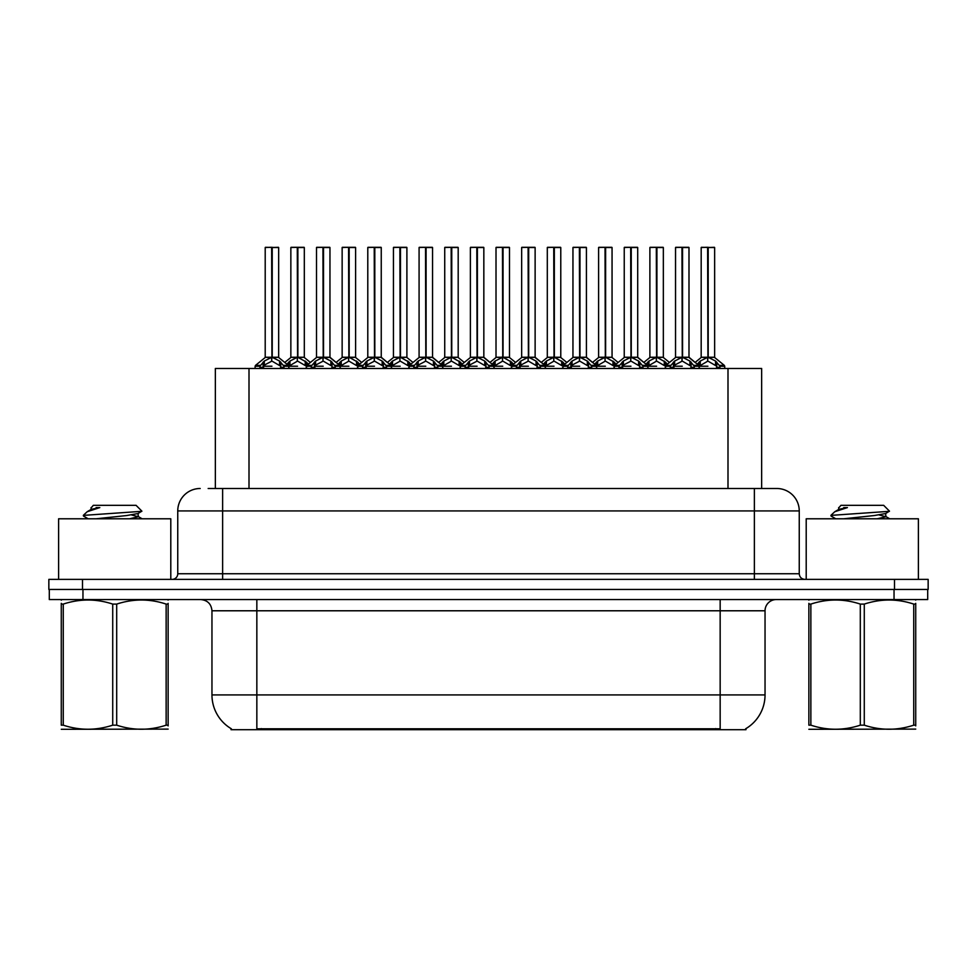 <?xml version="1.0" encoding="UTF-8"?>
<svg xmlns="http://www.w3.org/2000/svg" width="977" height="977" viewBox="0 0 977 977"><rect width="100%" height="100%" fill="white"/><g stroke="black" fill="none" stroke-linecap="round" stroke-linejoin="round"><path stroke-width="1.47" d="M215.355 488.5L215.355 368.463L761.645 368.463L761.645 488.5M745.964 728.598L745.964 729.697L231.036 729.697L231.036 728.598M231.366 728.793A39.263 39.263 0 0 1 211.96 694.916L256.841 694.916L256.841 728.793L720.159 728.793L720.159 694.916L765.04 694.916L765.04 610.784A11.223 11.223 0 0 1 776.251 599.56M211.96 694.916L211.96 610.784C211.301 603.969 207.564 600.232 200.749 599.56M745.634 728.793A39.263 39.263 0 0 0 765.04 694.916M82.96 599.56L927.698 599.56L927.698 589.461L49.302 589.461L49.302 599.56L82.96 599.56L82.96 589.461M208.675 488.5L776.471 488.5M208.162 488.5L222.622 488.5L222.622 510.934L177.753 510.934L177.753 573.755A5.606 5.606 0 0 1 172.135 579.373M200.187 488.5A22.434 22.434 0 0 0 177.753 510.934M776.813 488.5A22.434 22.434 0 0 1 799.247 510.934L799.247 573.755C799.577 577.163 801.458 579.031 804.865 579.373M82.508 579.373L48.85 579.373L48.85 589.461L82.508 589.461L82.508 579.373L894.492 579.373L894.492 589.461L928.15 589.461L928.15 579.373L894.492 579.373M928.15 579.373L928.15 589.461M656.91 247.523L663.346 247.523L656.91 247.523L656.91 357.338L665.447 362.076L665.447 366.216L670.234 366.216L674.618 361.05L681.97 357.338L681.97 361.246L682.361 356.117L682.361 357.24L689.909 361.05L694.293 366.216L699.092 366.216L699.092 368.463M681.983 247.303L675.534 247.523L681.983 247.303L675.534 247.523L675.534 357.24L681.97 357.338M688.773 247.303L684.511 247.303L688.993 247.523L688.993 357.24L682.557 357.24L682.544 247.303L688.993 247.523L682.557 247.523M670.54 365.361L665.862 365.361L665.435 368.463M671.04 368.463L670.234 366.216M691.093 362.076L691.093 367.34L694.293 367.34L693.487 368.463M690.263 368.463L691.093 367.34M682.166 247.303L682.361 357.24M681.97 247.523L682.264 357.24M682.544 247.303L682.557 357.338M675.754 247.303L684.511 247.303M682.557 357.252L688.993 357.24M681.97 361.246L674.618 365.117L673.446 366.228L674.264 368.463M673.446 366.216L682.264 366.216M691.081 366.228L682.557 361.246M694.293 366.216L694.293 367.34M697.224 364.189L700.265 361.05L707.617 357.338L707.617 361.246L708.007 356.117L708.007 357.24L715.555 361.05L719.939 366.216L724.739 366.216L724.739 368.463M701.181 247.523L707.629 247.303L701.181 247.523L701.181 357.24L707.617 357.338M714.639 247.523L708.203 247.523L708.203 357.24L714.639 357.24L714.639 247.523L701.401 247.303M708.203 247.523L714.419 247.303M716.739 362.076L716.739 367.34L719.939 367.34L719.133 368.463M715.909 368.463L716.739 367.34M707.629 247.303L708.007 357.24M707.617 247.523L707.91 357.24M708.191 247.303L708.203 357.338M708.203 357.252L714.639 357.24M699.08 362.076L699.08 366.216L707.91 366.216M707.812 247.303L705.663 247.303M716.727 366.228L708.203 361.246M707.617 361.246L699.092 366.228M699.08 367.34L699.911 368.463M719.939 366.216L719.939 367.34M170.792 579.373L170.792 518.787L58.608 518.787L58.608 579.373M168.129 729.111L61.27 729.294M168.129 725.899L168.129 725.166C168.129 730.601 168.129 730.601 168.129 725.166L166.139 725.166L166.139 604.091C149.725 598.669 133.238 598.669 116.69 604.091L112.721 604.091C96.296 598.669 79.809 598.669 63.261 604.091L61.27 604.091C61.27 598.669 61.27 598.669 61.27 604.091L61.27 603.359M116.69 604.091L116.69 725.166C133.104 730.588 149.591 730.588 166.139 725.166M116.69 725.166L112.721 725.166L112.721 604.091M168.129 603.371L168.129 604.091C168.129 598.669 168.129 598.669 168.129 604.091L166.139 604.091M168.129 600.086L167.433 599.56M88.174 518.787L83.582 516.112L84.181 515.331L83.363 515.856M96.1 518.787L126.521 515.563L138.026 513.536L141.885 511.142L136.072 505.329L93.328 505.329L91.411 507.588M141.812 511.325L84.181 515.331M83.363 515.306L87.197 511.716L99.813 507.588L96.125 507.588M61.978 599.56L61.27 600.147M168.129 604.091L168.129 725.166M63.261 604.091L63.261 725.166L61.27 725.166L61.27 604.091M63.261 725.166C79.674 730.588 96.161 730.588 112.721 725.166M61.27 725.166C61.27 730.601 61.27 730.601 61.27 725.166M138.026 513.536L138.331 516.748L131.565 514.964M129.562 518.787L138.331 516.748M87.197 511.716L91.374 509.286L99.813 507.588M918.392 579.373L918.392 518.787L806.208 518.787L806.208 579.373M915.73 729.111L808.871 729.294M915.73 725.899L915.73 725.166C915.73 730.601 915.73 730.601 915.73 725.166L913.739 725.166L913.739 604.091C897.326 598.669 880.839 598.669 864.279 604.091L860.31 604.091C843.896 598.669 827.409 598.669 810.861 604.091L808.871 604.091C808.871 598.669 808.871 598.669 808.871 604.091L808.871 603.359M864.279 604.091L864.279 725.166C880.704 730.588 897.191 730.588 913.739 725.166M864.279 725.166L860.31 725.166L860.31 604.091M915.73 603.371L915.73 604.091C915.73 598.669 915.73 598.669 915.73 604.091L913.739 604.091M915.73 600.086L915.022 599.56M835.775 518.787L831.183 516.112L831.769 515.331L830.951 515.856M843.701 518.787L874.11 515.563L885.626 513.536L889.473 511.142L883.672 505.329L840.928 505.329L839.011 507.588M889.4 511.325L831.769 515.331M830.951 515.306L834.798 511.716L847.413 507.588L843.725 507.588M809.567 599.56L808.871 600.147M915.73 604.091L915.73 725.166M810.861 604.091L810.861 725.166L808.871 725.166L808.871 604.091M810.861 725.166C827.275 730.588 843.762 730.588 860.31 725.166M808.871 725.166C808.871 730.601 808.871 730.601 808.871 725.166M885.626 513.536L885.931 516.748L879.166 514.964M877.151 518.787L885.931 516.748M834.798 511.716L838.974 509.286L847.413 507.588M605.618 247.523L612.054 247.523L605.618 247.523L605.618 357.338L614.154 362.076L614.154 366.216L618.942 366.216L623.326 361.05L630.678 357.338L630.678 361.246L631.069 356.117L631.069 357.24L638.616 361.05L643 366.216L647.8 366.216L647.8 368.463M630.69 247.303L624.242 247.523L630.69 247.303L624.242 247.523L624.242 357.24L630.678 357.338M637.48 247.303L633.218 247.303L637.7 247.523L637.7 357.24L631.264 357.24L631.252 247.303L637.7 247.523L631.264 247.523M619.247 365.361L614.57 365.361L614.142 368.463M619.748 368.463L618.942 366.216M639.801 362.076L639.801 367.34L643.013 367.34L642.194 368.463M638.982 368.463L639.801 367.34M630.873 247.303L631.069 357.24M630.678 247.523L630.971 357.24M631.252 247.303L631.264 357.338M624.462 247.303L633.218 247.303M631.264 357.252L637.7 357.24L632.009 357.692M630.678 361.246L623.326 365.117L622.154 366.228L622.972 368.463M622.154 366.216L630.971 366.216M639.788 366.228L631.264 361.246M643.013 366.216L643.013 367.34M554.338 247.523L560.774 247.523L554.338 247.523L554.338 357.338L562.862 362.076L562.862 366.216L567.649 366.216L572.034 361.05L579.385 357.338L579.385 361.246L579.776 356.117L579.776 357.24L587.324 361.05L591.708 366.216L596.507 366.216L596.507 368.463M579.398 247.303L572.949 247.523L579.398 247.303L572.949 247.523L572.949 357.24L579.385 357.338M586.188 247.303L581.926 247.303L586.42 247.523L586.42 357.24L579.972 357.24L579.972 247.303L586.42 247.523L579.972 247.523M567.955 365.361L563.277 365.361L562.85 368.463M568.455 368.463L567.649 366.216M588.508 362.076L588.508 367.34L591.72 367.34L590.902 368.463M587.69 368.463L588.508 367.34M579.581 247.303L579.776 357.24M579.385 247.523L579.679 357.24M579.972 247.303L579.972 357.338M573.181 247.303L581.926 247.303M579.972 357.252L586.408 357.24M579.385 361.246L572.034 365.117L570.861 366.228L571.679 368.463M570.861 366.216L579.679 366.216M588.496 366.228L579.972 361.246M591.72 366.216L591.72 367.34M503.045 247.523L509.481 247.523L503.045 247.523L503.045 357.338L511.569 362.076L511.569 366.216L516.357 366.216L520.741 361.05L528.105 357.338M528.691 247.523L535.127 247.523L528.691 247.523L528.691 357.338L536.043 361.05L540.415 366.216L545.215 366.216L545.215 368.463M528.105 247.303L521.657 247.523L528.105 247.303L521.657 247.523L521.657 357.24L528.105 357.24L528.093 361.246L528.301 356.129L528.496 357.24L535.127 357.24L535.127 247.523L530.633 247.303L534.895 247.303M516.662 365.361L511.985 365.361L511.569 368.463M517.175 368.463L516.357 366.216M537.216 362.076L537.216 367.34L540.428 367.34L539.609 368.463M536.397 368.463L537.216 367.34M528.301 247.303L528.496 357.24M528.105 247.523L528.398 357.24M528.679 247.303L528.691 357.338M521.889 247.303L530.633 247.303M528.093 361.246L520.741 365.117L519.569 366.228L520.387 368.463M519.569 366.216L528.398 366.216M537.203 366.228L528.691 361.246M540.428 366.216L540.428 367.34M451.753 247.523L458.189 247.523L451.753 247.523L451.753 357.338L460.277 362.076L460.277 366.216L465.064 366.216L469.461 361.05L476.813 357.338L476.813 361.246L477.203 356.117L477.203 357.24L484.751 361.05L489.123 366.216L493.935 366.216L493.935 368.463M476.813 247.303L470.377 247.523L476.813 247.303L470.377 247.523L470.377 357.24L476.813 357.338M483.603 247.303L479.341 247.303L483.835 247.523L483.835 357.24L477.399 357.24L477.387 247.303L483.835 247.523L477.399 247.523M465.37 365.361L460.692 365.361L460.277 368.463M465.882 368.463L465.064 366.216M485.923 362.076L485.923 367.34L489.135 367.34L488.329 368.463M485.105 368.463L485.923 367.34M477.008 247.303L477.203 357.24M476.813 247.523L477.106 357.24M477.387 247.303L477.399 357.338M470.596 247.303L479.341 247.303M477.399 357.252L483.835 357.24M476.813 361.246L469.461 365.117L468.276 366.228L469.094 368.463M468.276 366.216L477.106 366.216M485.911 366.228L477.399 361.246M489.135 366.216L489.135 367.34M572.949 247.523L572.949 357.252L579.385 357.252M521.657 247.523L521.657 357.24L528.105 357.252M470.377 247.523L470.377 357.252L476.813 357.252M645.931 364.189L648.972 361.05L656.324 357.338L656.324 361.246L656.52 356.129L656.715 357.24L663.346 357.24L663.346 247.523M649.888 247.523L656.336 247.303L649.888 247.523L649.888 357.24L656.324 357.338M663.127 247.303L650.108 247.303M664.629 368.463L665.447 367.34M656.336 247.303L656.715 357.24M656.324 247.523L656.617 357.24M656.898 247.303L656.91 357.338M647.8 362.076L647.8 366.216L656.617 366.216M656.52 247.303L654.37 247.303M665.435 366.228L656.91 361.246M656.324 361.246L647.8 366.228M665.447 362.076L667.303 364.189M647.8 367.34L648.618 368.463M594.639 364.189L597.68 361.05L605.032 357.338L605.032 361.246L605.227 356.129L605.422 357.24L612.054 357.24L612.054 247.523M598.596 247.523L605.044 247.303L598.596 247.523L598.596 357.24L605.032 357.338M611.834 247.303L598.828 247.303M613.336 368.463L614.154 367.34M605.044 247.303L605.422 357.24M605.032 247.523L605.325 357.24M605.618 247.303L605.618 357.338M596.507 362.076L596.507 366.216L605.325 366.216M605.227 247.303L603.09 247.303M614.142 366.228L605.618 361.246M605.032 361.246L596.52 366.228M614.154 362.076L616.011 364.189M596.507 367.34L597.326 368.463M543.346 364.189L546.387 361.05L553.739 357.338L553.739 361.246L553.935 356.129L554.13 357.24L560.774 357.24L560.774 247.523M547.303 247.523L553.751 247.303L547.303 247.523L547.303 357.24L553.739 357.338M560.542 247.303L547.535 247.303M562.044 368.463L562.862 367.34M553.751 247.303L554.13 357.24M553.739 247.523L554.032 357.24M554.325 247.303L554.338 357.338M545.215 362.076L545.215 366.216L554.032 366.216M553.935 247.303L551.797 247.303M562.85 366.228L554.338 361.246M553.739 361.246L545.227 366.228M562.862 362.076L564.73 364.189M545.215 367.34L546.033 368.463M492.054 364.189L495.107 361.05L502.459 357.338L502.459 361.246L502.654 356.129L502.85 357.24L509.481 357.24L509.481 247.523M496.011 247.523L502.459 247.303L496.011 247.523L496.011 357.24L502.459 357.338M509.249 247.303L496.243 247.303M510.751 368.463L511.569 367.34M502.459 247.303L502.85 357.24M502.459 247.523L502.752 357.24M503.033 247.303L503.045 357.338M493.922 362.076L493.922 366.216L502.752 366.216M502.654 247.303L500.505 247.303M511.557 366.228L503.045 361.246M502.459 361.246L493.935 366.228M511.569 362.076L513.438 364.189M493.922 367.34L494.741 368.463M400.46 247.523L406.896 247.523L400.46 247.523L400.46 357.338L408.997 362.076L408.997 366.216L413.784 366.216L418.168 361.05L425.52 357.338L425.52 361.246L425.911 356.117L425.911 357.24L433.458 361.05L437.83 366.216L442.642 366.216L442.642 368.463M425.532 247.303L419.084 247.523L425.532 247.303L419.084 247.523L419.084 357.24L425.52 357.338M432.322 247.303L428.06 247.303L432.542 247.523L432.542 357.24L426.106 357.24L426.094 247.303L432.542 247.523L426.106 247.523M414.089 365.361L409.412 365.361L408.984 368.463M414.59 368.463L413.784 366.216M434.631 362.076L434.631 367.34L437.843 367.34L437.037 368.463M433.812 368.463L434.631 367.34M425.716 247.303L425.911 357.24M425.52 247.523L425.813 357.24M426.094 247.303L426.106 357.338M419.304 247.303L428.06 247.303M426.106 357.252L432.542 357.24M425.52 361.246L418.168 365.117L416.984 366.228L417.802 368.463M416.984 366.216L425.813 366.216M434.631 366.228L426.106 361.246M437.843 366.216L437.843 367.34M349.168 247.523L355.604 247.523L349.168 247.523L349.168 357.338L357.704 362.076L357.704 366.216L362.491 366.216L366.876 361.05L374.228 357.338L374.228 361.246L374.618 356.117L374.618 357.24L382.166 361.05L386.55 366.216L391.35 366.216L391.35 368.463M374.24 247.303L367.792 247.523L374.24 247.303L367.792 247.523L367.792 357.24L374.228 357.338M381.03 247.303L376.768 247.303L381.25 247.523L381.25 357.24L374.814 357.24L374.802 247.303L381.25 247.523L374.814 247.523M362.797 365.361L358.119 365.361L357.692 368.463M363.297 368.463L362.491 366.216M383.35 362.076L383.35 367.34L386.55 367.34L385.744 368.463M382.52 368.463L383.35 367.34M374.423 247.303L374.618 357.24M374.228 247.523L374.521 357.24M374.802 247.303L374.814 357.338M368.011 247.303L376.768 247.303M374.814 357.252L381.25 357.24M374.228 361.246L366.876 365.117L365.691 366.228L366.522 368.463M365.691 366.216L374.521 366.216M383.338 366.228L374.814 361.246M386.55 366.216L386.55 367.34M297.875 247.523L304.311 247.523L297.875 247.523L297.875 357.338L306.412 362.076L306.412 366.216L311.211 366.216L315.583 361.05L322.935 357.338L322.935 361.246L323.326 356.117L323.326 357.24L330.873 361.05L335.258 366.216L340.057 366.216L340.057 368.463M322.947 247.303L316.499 247.523L322.947 247.303L316.499 247.523L316.499 357.24L322.935 357.338M329.738 247.303L325.475 247.303L329.957 247.523L329.957 357.24L323.521 357.24L323.509 247.303L329.957 247.523L323.521 247.523M311.504 365.361L306.827 365.361L306.399 368.463M312.005 368.463L311.199 366.216M332.058 362.076L332.058 367.34L335.258 367.34L334.452 368.463M331.24 368.463L332.058 367.34M323.131 247.303L323.326 357.24M322.935 247.523L323.228 357.24M323.509 247.303L323.521 357.338M316.719 247.303L325.475 247.303M323.521 357.252L329.957 357.24M322.935 361.246L315.583 365.117L314.411 366.228L315.229 368.463M314.411 366.216L323.228 366.216M332.046 366.228L323.521 361.246M335.258 366.216L335.258 367.34M255.107 368.463L255.107 366.216L259.919 366.216L264.291 361.05L271.643 357.338L271.643 361.246L271.936 356.117L272.033 357.24L279.581 361.05L283.965 366.216L288.765 366.216L288.765 368.463M265.207 247.523L271.655 247.303L265.207 247.523L265.207 357.24L271.643 357.338M278.665 247.523L272.229 247.523L272.229 357.24L278.665 357.24L278.665 247.523L265.439 247.303M272.229 247.523L278.445 247.303M260.712 368.463L259.906 366.216M280.765 362.076L280.765 367.34L283.977 367.34L283.159 368.463M279.947 368.463L280.765 367.34M271.655 247.303L272.033 357.24M271.643 247.523L271.936 357.24M272.229 247.303L272.229 357.338M272.229 357.252L278.665 357.24M271.643 361.246L264.291 365.117L263.118 366.228L263.937 368.463M263.118 366.216L271.936 366.216M271.838 247.303L269.701 247.303M280.753 366.228L272.229 361.246M283.977 366.216L283.977 367.34M440.774 364.189L443.814 361.05L451.166 357.338L451.166 361.246L451.362 356.129L451.557 357.24L458.189 357.24L458.189 247.523M444.73 247.523L451.179 247.303L444.73 247.523L444.73 357.24L451.166 357.338M457.969 247.303L444.95 247.303M459.459 368.463L460.277 367.34M451.179 247.303L451.557 357.24M451.166 247.523L451.459 357.24M451.74 247.303L451.753 357.338M442.63 362.076L442.63 366.216L451.459 366.216M451.362 247.303L449.212 247.303M460.277 366.228L451.753 361.246M451.166 361.246L442.642 366.228M460.277 362.076L462.145 364.189M442.63 367.34L443.448 368.463M389.481 364.189L392.522 361.05L399.874 357.338L399.874 361.246L400.069 356.129L400.265 357.24L406.896 357.24L406.896 247.523M393.438 247.523L399.886 247.303L393.438 247.523L393.438 357.24L399.874 357.338M406.676 247.303L393.658 247.303M408.166 368.463L408.997 367.34M399.886 247.303L400.265 357.24M399.874 247.523L400.167 357.24M400.448 247.303L400.46 357.338M391.337 362.076L391.337 366.216L400.167 366.216M400.069 247.303L397.92 247.303M408.984 366.228L400.46 361.246M399.874 361.246L391.35 366.228M408.997 362.076L410.853 364.189M391.337 367.34L392.168 368.463M338.189 364.189L341.229 361.05L348.581 357.338L348.581 361.246L348.777 356.129L348.972 357.24L355.604 357.24L355.604 247.523M342.145 247.523L348.594 247.303L342.145 247.523L342.145 357.24L348.581 357.338M355.384 247.303L342.365 247.303M356.874 368.463L357.704 367.34M348.594 247.303L348.972 357.24M348.581 247.523L348.874 357.24M349.155 247.303L349.168 357.338M340.057 362.076L340.057 366.216L348.874 366.216M348.777 247.303L346.627 247.303M357.692 366.228L349.168 361.246M348.581 361.246L340.057 366.228M357.704 362.076L359.56 364.189M340.057 367.34L340.875 368.463M286.896 364.189L289.937 361.05L297.289 357.338L297.289 361.246L297.484 356.129L297.68 357.24L304.311 357.24L304.311 247.523M290.853 247.523L297.301 247.303L290.853 247.523L290.853 357.24L297.289 357.338M304.091 247.303L291.073 247.303M305.593 368.463L306.412 367.34M297.301 247.303L297.68 357.24M297.289 247.523L297.582 357.24M297.863 247.303L297.875 357.338M288.765 362.076L288.765 366.216L297.582 366.216M297.484 247.303L295.347 247.303M306.399 366.228L297.875 361.246M297.289 361.246L288.765 366.228M306.412 362.076L308.268 364.189M288.765 367.34L289.583 368.463M419.084 247.523L419.084 357.24M715.677 729.697L715.677 728.598M261.323 729.697L261.323 728.598M249.001 488.5L249.001 368.463M727.999 488.5L727.999 368.463M720.159 599.56L720.159 610.784L211.96 610.784M765.04 610.784L720.159 610.784L720.159 694.916L256.841 694.916L256.841 599.56M894.04 599.56L894.04 589.461M222.622 579.373L222.622 573.755L799.247 573.755M177.753 573.755L222.622 573.755L222.622 510.934L754.378 510.934L754.378 579.373M799.247 510.934L754.378 510.934L754.378 488.5M681.238 357.692L675.534 357.24M693.988 365.361L698.665 365.361L688.993 357.252L683.302 357.692M681.97 357.252L675.534 357.252M670.234 367.34L673.446 367.34M673.446 362.076L673.446 366.228M674.618 361.05L674.618 365.117M689.909 361.05L689.909 365.117M706.872 357.692L701.181 357.24M714.639 357.252L708.948 357.692M707.617 357.252L701.181 357.252M714.846 357.68L724.311 365.361L719.634 365.361M700.265 361.05L700.265 365.117M715.555 361.05L715.555 365.117M629.945 357.692L624.242 357.24L630.678 357.252M637.7 357.252L647.372 365.361L642.695 365.361M618.942 367.34L622.154 367.34M622.154 362.076L622.154 366.228M623.326 361.05L623.326 365.117M638.616 361.05L638.616 365.117M578.653 357.692L572.949 357.252M591.415 365.361L596.092 365.361L586.408 357.252L580.717 357.692M567.649 367.34L570.861 367.34M570.861 362.076L570.861 366.228M572.034 361.05L572.034 365.117M587.324 361.05L587.324 365.117M527.36 357.692L521.669 357.252M540.122 365.361L544.8 365.361L535.115 357.252L529.424 357.692M535.115 357.24L528.691 357.252M516.357 367.34L519.569 367.34M519.569 362.076L519.569 366.228M520.741 361.05L520.741 365.117M536.043 361.05L536.043 365.117M476.068 357.692L470.377 357.252M488.83 365.361L493.507 365.361L483.835 357.252L478.132 357.692M465.064 367.34L468.276 367.34M468.276 362.076L468.276 366.228M469.461 361.05L469.461 365.117M484.751 361.05L484.751 365.117M655.591 357.692L649.888 357.24M656.91 357.252L663.346 357.252L657.655 357.692M656.324 357.252L649.888 357.252M648.972 361.05L648.972 365.117M664.262 361.05L664.262 365.117M604.299 357.692L598.596 357.24M605.618 357.252L612.054 357.252L606.363 357.692M605.032 357.252L598.596 357.252M597.68 361.05L597.68 365.117M612.97 361.05L612.97 365.117M553.006 357.692L547.315 357.24M554.338 357.252L560.761 357.252L555.07 357.692M553.739 357.252L547.315 357.252M546.387 361.05L546.387 365.117M561.69 361.05L561.69 365.117M501.714 357.692L496.023 357.24M503.045 357.252L509.481 357.252L503.778 357.692M502.459 357.252L496.023 357.252M495.107 361.05L495.107 365.117M510.397 361.05L510.397 365.117M424.775 357.692L419.084 357.252L425.52 357.252M437.537 365.361L442.215 365.361L432.542 357.252L426.839 357.692M413.784 367.34L416.984 367.34M416.984 362.076L416.984 366.228M418.168 361.05L418.168 365.117M433.458 361.05L433.458 365.117M373.483 357.692L367.792 357.24L374.228 357.252M386.245 365.361L390.922 365.361L381.25 357.252L375.559 357.692M362.491 367.34L365.691 367.34M365.691 362.076L365.691 366.228M366.876 361.05L366.876 365.117M382.166 361.05L382.166 365.117M322.202 357.692L316.499 357.24M334.952 365.361L339.63 365.361L329.957 357.252L324.266 357.692M322.935 357.252L316.499 357.252M311.199 367.34L314.411 367.34M314.411 362.076L314.411 366.228M315.583 361.05L315.583 365.117M330.873 361.05L330.873 365.117M270.91 357.692L265.207 357.24M278.665 357.252L272.974 357.692M271.643 357.252L265.207 357.252M260.212 365.361L255.534 365.361L255.119 366.216M278.872 357.68L288.349 365.361L283.672 365.361M259.906 367.34L263.118 367.34M263.118 362.076L263.118 366.228M264.291 361.05L264.291 365.117M279.581 361.05L279.581 365.117M450.421 357.692L444.73 357.24M451.753 357.252L458.189 357.252L452.485 357.692M451.166 357.252L444.73 357.252M443.814 361.05L443.814 365.117M459.105 361.05L459.105 365.117M399.129 357.692L393.438 357.24M400.46 357.252L406.896 357.252L401.193 357.692M399.874 357.252L393.438 357.252M392.522 361.05L392.522 365.117M407.812 361.05L407.812 365.117M347.849 357.692L342.145 357.24M349.168 357.252L355.604 357.252L349.913 357.692M348.581 357.252L342.145 357.252M341.229 361.05L341.229 365.117M356.52 361.05L356.52 365.117M296.556 357.692L290.853 357.24M297.875 357.252L304.311 357.252L298.62 357.692M297.289 357.252L290.853 357.252M289.937 361.05L289.937 365.117M305.227 361.05L305.227 365.117M698.665 365.361L699.08 366.216M663.554 357.68L669.44 362.455L675.327 357.68L665.862 365.361M724.311 365.361L724.726 366.216M700.973 357.68L695.087 362.455L689.2 357.68M91.069 507.588L91.069 509.628M138.026 516.406L142.117 518.787M838.669 507.588L838.669 509.628M885.626 516.406L889.705 518.787M647.372 365.361L647.788 366.216M612.261 357.68L618.148 362.455L624.034 357.68L614.57 365.361M596.092 365.361L596.507 366.216M560.969 357.68L566.855 362.455L572.742 357.68L563.277 365.361M544.8 365.361L545.215 366.216M509.689 357.68L515.575 362.455L521.462 357.68L511.985 365.361M493.507 365.361L493.922 366.216M458.396 357.68L464.283 362.455L470.169 357.68L460.692 365.361M637.908 357.68L643.794 362.455L649.681 357.68M586.615 357.68L592.502 362.455L598.388 357.68M535.323 357.68L541.221 362.455L547.108 357.68M484.042 357.68L489.929 362.455L495.815 357.68M442.215 365.361L442.63 366.216M407.104 357.68L412.99 362.455L418.877 357.68L409.412 365.361M390.922 365.361L391.337 366.216M355.811 357.68L361.698 362.455L367.584 357.68L358.119 365.361M339.63 365.361L340.045 366.216M304.519 357.68L310.405 362.455L316.292 357.68L306.827 365.361M288.349 365.361L288.765 366.216M264.999 357.68L255.534 365.361M444.523 357.68L438.636 362.455L432.75 357.68M393.23 357.68L387.344 362.455L381.457 357.68M341.938 357.68L336.051 362.455L330.165 357.68M290.645 357.68L284.759 362.455"/></g></svg>
